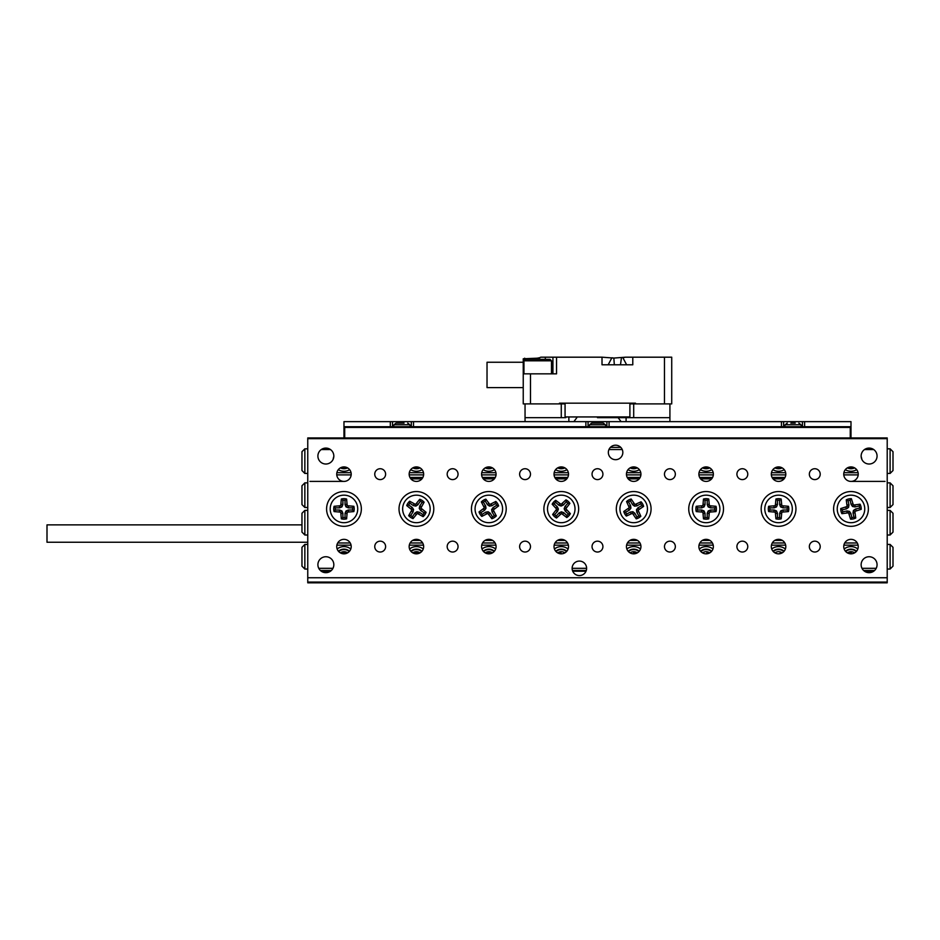 <?xml version="1.0" encoding="UTF-8"?>
<svg xmlns="http://www.w3.org/2000/svg" width="940" height="940" viewBox="0 0 940 940"><rect width="100%" height="100%" fill="white"/><g stroke="black" fill="none" stroke-linecap="round" stroke-linejoin="round"><path stroke-width="1.41" d="M307.756 582.083L307.756 582.812L887.207 582.812L887.207 582.083L307.756 582.083L307.756 577.748L887.207 577.748L887.207 582.083M321.28 571.226L330.445 571.226M572.73 571.226L586.008 571.226M864.518 571.226L873.683 571.226M850.994 437.946L887.207 437.946L887.207 438.674L307.756 438.674L307.756 437.946L343.97 437.946M557.69 552.896A5.793 5.793 0 0 1 564.834 552.896A5.793 5.793 0 0 0 561.262 551.663M637.261 552.896A5.793 5.793 0 0 0 635.205 551.862A5.793 5.793 0 0 1 637.261 552.896M709.7 552.896A5.793 5.793 0 0 0 708.831 552.344A5.793 5.793 0 0 1 709.7 552.896M847.422 552.896A5.793 5.793 0 0 1 854.566 552.896A5.793 5.793 0 0 0 850.994 551.663M610.413 447.37L620.764 447.37M307.756 542.251L47 542.251L47 524.873L301.963 524.873M572.131 568.324A7.238 7.238 0 0 0 579.369 575.574A7.238 7.238 0 0 0 586.619 568.324A7.238 7.238 0 0 0 579.369 561.086A7.238 7.238 0 0 0 572.131 568.324L586.619 568.324M608.345 452.434A7.238 7.238 0 0 0 615.582 459.684A7.238 7.238 0 0 0 622.832 452.434A7.238 7.238 0 0 0 615.582 445.196A7.238 7.238 0 0 0 608.345 452.434M374.755 474.16A5.429 5.429 0 0 0 380.183 479.6A5.429 5.429 0 0 0 385.612 474.16A5.429 5.429 0 0 0 380.183 468.731A5.429 5.429 0 0 0 374.755 474.16M374.755 546.598A5.429 5.429 0 0 0 380.183 552.027A5.429 5.429 0 0 0 385.612 546.598A5.429 5.429 0 0 0 380.183 541.17A5.429 5.429 0 0 0 374.755 546.598M809.34 546.598A5.429 5.429 0 0 0 814.769 552.027A5.429 5.429 0 0 0 820.209 546.598A5.429 5.429 0 0 0 814.769 541.17A5.429 5.429 0 0 0 809.34 546.598M809.34 474.16A5.429 5.429 0 0 0 814.769 479.6A5.429 5.429 0 0 0 820.209 474.16A5.429 5.429 0 0 0 814.769 468.731A5.429 5.429 0 0 0 809.34 474.16M447.181 474.16A5.429 5.429 0 0 0 452.622 479.6A5.429 5.429 0 0 0 458.05 474.16A5.429 5.429 0 0 0 452.622 468.731A5.429 5.429 0 0 0 447.181 474.16M447.181 546.598A5.429 5.429 0 0 0 452.622 552.027A5.429 5.429 0 0 0 458.05 546.598A5.429 5.429 0 0 0 452.622 541.17A5.429 5.429 0 0 0 447.181 546.598M736.913 474.16A5.429 5.429 0 0 0 742.341 479.6A5.429 5.429 0 0 0 747.77 474.16A5.429 5.429 0 0 0 742.341 468.731A5.429 5.429 0 0 0 736.913 474.16M736.913 546.598A5.429 5.429 0 0 0 742.341 552.027A5.429 5.429 0 0 0 747.77 546.598A5.429 5.429 0 0 0 742.341 541.17A5.429 5.429 0 0 0 736.913 546.598M519.62 474.16A5.429 5.429 0 0 0 525.049 479.6A5.429 5.429 0 0 0 530.477 474.16A5.429 5.429 0 0 0 525.049 468.731A5.429 5.429 0 0 0 519.62 474.16M519.62 546.598A5.429 5.429 0 0 0 525.049 552.027A5.429 5.429 0 0 0 530.477 546.598A5.429 5.429 0 0 0 525.049 541.17A5.429 5.429 0 0 0 519.62 546.598M664.474 474.16A5.429 5.429 0 0 0 669.914 479.6A5.429 5.429 0 0 0 675.343 474.16A5.429 5.429 0 0 0 669.914 468.731A5.429 5.429 0 0 0 664.474 474.16M664.474 546.598A5.429 5.429 0 0 0 669.914 552.027A5.429 5.429 0 0 0 675.343 546.598A5.429 5.429 0 0 0 669.914 541.17A5.429 5.429 0 0 0 664.474 546.598M592.047 474.16A5.429 5.429 0 0 0 597.476 479.6A5.429 5.429 0 0 0 602.916 474.16A5.429 5.429 0 0 0 597.476 468.731A5.429 5.429 0 0 0 592.047 474.16M592.047 546.598A5.429 5.429 0 0 0 597.476 552.027A5.429 5.429 0 0 0 602.916 546.598A5.429 5.429 0 0 0 597.476 541.17A5.429 5.429 0 0 0 592.047 546.598M554.024 474.16A7.238 7.238 0 0 0 561.262 481.409A7.238 7.238 0 0 0 568.512 474.16A7.238 7.238 0 0 0 561.262 466.922A7.238 7.238 0 0 0 554.024 474.16M554.024 546.598A7.238 7.238 0 0 0 561.262 553.836A7.238 7.238 0 0 0 568.512 546.598A7.238 7.238 0 0 0 561.262 539.348A7.238 7.238 0 0 0 554.024 546.598M626.451 474.16A7.238 7.238 0 0 0 633.701 481.409A7.238 7.238 0 0 0 640.939 474.16A7.238 7.238 0 0 0 633.701 466.922A7.238 7.238 0 0 0 626.451 474.16M626.451 546.598A7.238 7.238 0 0 0 633.701 553.836A7.238 7.238 0 0 0 640.939 546.598A7.238 7.238 0 0 0 633.701 539.348A7.238 7.238 0 0 0 626.451 546.598M698.878 546.598A7.238 7.238 0 0 0 706.128 553.836A7.238 7.238 0 0 0 713.366 546.598A7.238 7.238 0 0 0 706.128 539.348A7.238 7.238 0 0 0 698.878 546.598M698.878 474.16A7.238 7.238 0 0 0 706.128 481.409A7.238 7.238 0 0 0 713.366 474.16A7.238 7.238 0 0 0 706.128 466.922A7.238 7.238 0 0 0 698.878 474.16M771.317 474.16A7.238 7.238 0 0 0 778.555 481.409A7.238 7.238 0 0 0 785.805 474.16A7.238 7.238 0 0 0 778.555 466.922A7.238 7.238 0 0 0 771.317 474.16M771.317 546.598A7.238 7.238 0 0 0 778.555 553.836A7.238 7.238 0 0 0 785.805 546.598A7.238 7.238 0 0 0 778.555 539.348A7.238 7.238 0 0 0 771.317 546.598M481.586 546.598A7.238 7.238 0 0 0 488.835 553.836A7.238 7.238 0 0 0 496.073 546.598A7.238 7.238 0 0 0 488.835 539.348A7.238 7.238 0 0 0 481.586 546.598M481.586 474.16A7.238 7.238 0 0 0 488.835 481.409A7.238 7.238 0 0 0 496.073 474.16A7.238 7.238 0 0 0 488.835 466.922A7.238 7.238 0 0 0 481.586 474.16M409.159 474.16A7.238 7.238 0 0 0 416.397 481.409A7.238 7.238 0 0 0 423.646 474.16A7.238 7.238 0 0 0 416.397 466.922A7.238 7.238 0 0 0 409.159 474.16M409.159 546.598A7.238 7.238 0 0 0 416.397 553.836A7.238 7.238 0 0 0 423.646 546.598A7.238 7.238 0 0 0 416.397 539.348A7.238 7.238 0 0 0 409.159 546.598M336.731 546.598A7.238 7.238 0 0 0 343.97 553.836A7.238 7.238 0 0 0 351.207 546.598A7.238 7.238 0 0 0 343.97 539.348A7.238 7.238 0 0 0 336.731 546.598M336.731 474.16A7.238 7.238 0 0 0 343.97 481.409A7.238 7.238 0 0 0 351.207 474.16A7.238 7.238 0 0 0 343.97 466.922A7.238 7.238 0 0 0 336.731 474.16M843.744 474.16A7.238 7.238 0 0 0 850.994 481.409A7.238 7.238 0 0 0 858.232 474.16A7.238 7.238 0 0 0 850.994 466.922A7.238 7.238 0 0 0 843.744 474.16M843.744 546.598A7.238 7.238 0 0 0 850.994 553.836A7.238 7.238 0 0 0 858.232 546.598A7.238 7.238 0 0 0 850.994 539.348A7.238 7.238 0 0 0 843.744 546.598M877.067 564.705A7.967 7.967 0 0 1 869.101 572.672A7.967 7.967 0 0 1 861.134 564.705A7.967 7.967 0 0 1 869.101 556.739A7.967 7.967 0 0 1 877.067 564.705M333.829 456.053A7.967 7.967 0 0 1 325.863 464.019A7.967 7.967 0 0 1 317.896 456.053A7.967 7.967 0 0 1 325.863 448.086A7.967 7.967 0 0 1 333.829 456.053M333.829 564.705A7.967 7.967 0 0 1 325.863 572.672A7.967 7.967 0 0 1 317.896 564.705A7.967 7.967 0 0 1 325.863 556.739A7.967 7.967 0 0 1 333.829 564.705M877.067 456.053A7.967 7.967 0 0 1 869.101 464.019A7.967 7.967 0 0 1 861.134 456.053A7.967 7.967 0 0 1 869.101 448.086A7.967 7.967 0 0 1 877.067 456.053M326.591 508.928A17.378 17.378 0 0 0 343.97 526.318A17.378 17.378 0 0 0 361.348 508.928A17.378 17.378 0 0 0 343.97 491.549A17.378 17.378 0 0 0 326.591 508.928M399.018 508.928A17.378 17.378 0 0 0 416.397 526.318A17.378 17.378 0 0 0 433.787 508.928A17.378 17.378 0 0 0 416.397 491.549A17.378 17.378 0 0 0 399.018 508.928M471.445 508.928A17.378 17.378 0 0 0 488.835 526.318A17.378 17.378 0 0 0 506.214 508.928A17.378 17.378 0 0 0 488.835 491.549A17.378 17.378 0 0 0 471.445 508.928M543.884 508.928A17.378 17.378 0 0 0 561.262 526.318A17.378 17.378 0 0 0 578.652 508.928A17.378 17.378 0 0 0 561.262 491.549A17.378 17.378 0 0 0 543.884 508.928M616.311 508.928A17.378 17.378 0 0 0 633.701 526.318A17.378 17.378 0 0 0 651.079 508.928A17.378 17.378 0 0 0 633.701 491.549A17.378 17.378 0 0 0 616.311 508.928M688.738 508.928A17.378 17.378 0 0 0 706.128 526.318A17.378 17.378 0 0 0 723.506 508.928A17.378 17.378 0 0 0 706.128 491.549A17.378 17.378 0 0 0 688.738 508.928M761.177 508.928A17.378 17.378 0 0 0 778.555 526.318A17.378 17.378 0 0 0 795.945 508.928A17.378 17.378 0 0 0 778.555 491.549A17.378 17.378 0 0 0 761.177 508.928M833.604 508.928A17.378 17.378 0 0 0 850.994 526.318A17.378 17.378 0 0 0 868.372 508.928A17.378 17.378 0 0 0 850.994 491.549A17.378 17.378 0 0 0 833.604 508.928M307.756 438.674L307.756 577.748M887.207 438.674L887.207 577.748M855.741 518.01L853.943 517.106L853.003 512.935L853.426 510.479L855.471 509.034L859.642 508.094A8.695 8.695 0 0 0 859.16 505.978L854.989 506.919L852.533 506.496L851.1 504.451L850.148 500.28A8.695 8.695 0 0 0 848.033 500.762L846.235 499.857L847.128 506.496L840.748 508.54A10.246 10.246 0 0 0 841.911 513.687L848.55 512.793L850.594 519.174A10.246 10.246 0 0 0 855.741 518.01L854.848 511.372L861.228 509.327A10.246 10.246 0 0 0 860.065 504.181L853.426 505.074L851.382 498.694A10.246 10.246 0 0 0 846.235 499.857M853.943 517.106A8.695 8.695 0 0 1 851.828 517.587L850.594 519.174M854.014 522.358A13.759 13.759 0 0 1 837.564 511.959A13.759 13.759 0 0 1 847.962 495.509A13.759 13.759 0 0 1 864.412 505.908A13.759 13.759 0 0 1 854.014 522.358M851.828 517.587L850.888 513.404L849.443 514.051M850.888 513.404L849.443 511.372L848.55 512.793M849.443 511.372L846.987 510.949L847.034 512.535M846.987 510.949L842.816 511.889L841.911 513.687M842.816 511.889A8.695 8.695 0 0 1 842.334 509.774L840.748 508.54M848.033 500.762L848.973 504.933L848.55 507.389L846.517 508.834L842.334 509.774M850.148 500.28L851.382 498.694M848.973 504.933L847.386 504.968M848.55 507.389L847.128 506.496M846.517 508.834L845.871 507.377M853.003 512.935L854.589 512.888M853.426 510.479L854.848 511.372M855.471 509.034L856.117 510.479M859.642 508.094L861.228 509.327M859.16 505.978L860.065 504.181M851.1 504.451L852.545 503.816M852.533 506.496L853.426 505.074M854.989 506.919L854.954 505.332M570.357 513.651L568.371 513.945L565.21 511.055L564.153 508.798L564.999 506.449L567.878 503.288A8.695 8.695 0 0 0 566.268 501.831L563.389 504.991L561.133 506.049L558.783 505.203L555.622 502.312A8.695 8.695 0 0 0 554.165 503.922L552.168 504.216L556.703 509.139L552.638 514.462A10.246 10.246 0 0 0 556.539 518.022L561.474 513.499L566.797 517.552A10.246 10.246 0 0 0 570.357 513.651L565.821 508.728L569.887 503.394A10.246 10.246 0 0 0 565.986 499.845L561.051 504.369L555.728 500.315A10.246 10.246 0 0 0 552.168 504.216M568.371 513.945A8.695 8.695 0 0 1 566.902 515.543L566.797 517.552M571.426 518.21A13.759 13.759 0 0 1 551.991 519.103A13.759 13.759 0 0 1 551.098 499.657A13.759 13.759 0 0 1 570.533 498.764A13.759 13.759 0 0 1 571.426 518.21M566.902 515.543L563.741 512.664L562.919 514.015M563.741 512.664L561.391 511.818L561.474 513.499M561.391 511.818L559.136 512.876L560.076 514.145M559.136 512.876L556.257 516.037L556.539 518.022M556.257 516.037A8.695 8.695 0 0 1 554.647 514.568L552.638 514.462M554.165 503.922L557.326 506.801L558.384 509.069L557.538 511.407L554.647 514.568M555.622 502.312L555.728 500.315M557.326 506.801L556.045 507.741M558.384 509.069L556.703 509.139M557.538 511.407L556.174 510.596M565.21 511.055L566.479 510.115M564.153 508.798L565.821 508.728M564.999 506.449L566.35 507.271M567.878 503.288L569.887 503.394M566.268 501.831L565.986 499.845M558.783 505.203L559.606 503.84M561.133 506.049L561.051 504.369M563.389 504.991L562.449 503.711M696.223 511.572L697.504 510.021L701.78 510.021L704.084 510.972L705.035 513.275L705.035 517.552A8.695 8.695 0 0 0 707.209 517.552L707.209 513.275L708.173 510.972L710.476 510.021L714.752 510.021A8.695 8.695 0 0 0 714.752 507.847L716.022 506.296L709.359 505.708L708.76 499.034A10.246 10.246 0 0 0 703.484 499.034L702.897 505.708L696.223 506.296A10.246 10.246 0 0 0 696.223 511.572L702.897 512.159L703.484 518.833A10.246 10.246 0 0 0 708.76 518.833L709.359 512.159L716.022 511.572A10.246 10.246 0 0 0 716.022 506.296M697.504 510.021A8.695 8.695 0 0 1 697.504 507.847L696.223 506.296M692.369 508.928A13.759 13.759 0 0 1 706.128 495.169A13.759 13.759 0 0 1 719.887 508.928A13.759 13.759 0 0 1 706.128 522.699A13.759 13.759 0 0 1 692.369 508.928M697.504 507.847L701.78 507.847L701.475 506.296M701.78 507.847L704.084 506.895L702.897 505.708M704.084 506.895L705.035 504.58L703.484 504.275M705.035 504.58L705.035 500.303L703.484 499.034M705.035 500.303A8.695 8.695 0 0 1 707.209 500.303L708.76 499.034M714.752 507.847L710.476 507.847L708.173 506.895L707.209 504.58L707.209 500.303M714.752 510.021L716.022 511.572M710.476 507.847L710.781 506.296M708.173 506.895L709.359 505.708M707.209 504.58L708.76 504.275M701.78 510.021L701.475 511.572M704.084 510.972L702.897 512.159M705.035 513.275L703.484 513.593M705.035 517.552L703.484 518.833M707.209 517.552L708.76 518.833M710.476 510.021L710.781 511.572M708.173 510.972L709.359 512.159M707.209 513.275L708.76 513.593M768.661 511.572L769.931 510.021L774.207 510.021L776.522 510.972L777.474 513.275L777.474 517.552A8.695 8.695 0 0 0 779.648 517.552L779.648 513.275L780.6 510.972L782.903 510.021L787.18 510.021A8.695 8.695 0 0 0 787.18 507.847L788.46 506.296L781.786 505.708L781.199 499.034A10.246 10.246 0 0 0 775.923 499.034L775.324 505.708L768.661 506.296A10.246 10.246 0 0 0 768.661 511.572L775.324 512.159L775.923 518.833A10.246 10.246 0 0 0 781.199 518.833L781.786 512.159L788.46 511.572A10.246 10.246 0 0 0 788.46 506.296M769.931 510.021A8.695 8.695 0 0 1 769.931 507.847L768.661 506.296M764.796 508.928A13.759 13.759 0 0 1 778.555 495.169A13.759 13.759 0 0 1 792.326 508.928A13.759 13.759 0 0 1 778.555 522.699A13.759 13.759 0 0 1 764.796 508.928M769.931 507.847L774.207 507.847L773.902 506.296M774.207 507.847L776.522 506.895L775.324 505.708M776.522 506.895L777.474 504.58L775.923 504.275M777.474 504.58L777.474 500.303L775.923 499.034M777.474 500.303A8.695 8.695 0 0 1 779.648 500.303L781.199 499.034M787.18 507.847L782.903 507.847L780.6 506.895L779.648 504.58L779.648 500.303M787.18 510.021L788.46 511.572M782.903 507.847L783.208 506.296M780.6 506.895L781.786 505.708M779.648 504.58L781.199 504.275M774.207 510.021L773.902 511.572M776.522 510.972L775.324 512.159M777.474 513.275L775.923 513.593M777.474 517.552L775.923 518.833M779.648 517.552L781.199 518.833M782.903 510.021L783.208 511.572M780.6 510.972L781.786 512.159M779.648 513.275L781.199 513.593M626.557 501.584L628.531 501.937L630.623 505.673L630.916 508.152L629.377 510.103L625.641 512.194A8.695 8.695 0 0 0 626.698 514.086L630.434 512.006L632.914 511.713L634.864 513.252L636.956 516.988A8.695 8.695 0 0 0 638.859 515.931L640.833 516.283L638.096 510.173L643.618 506.402A10.246 10.246 0 0 0 641.045 501.796L634.935 504.533L631.163 499.011A10.246 10.246 0 0 0 626.557 501.584L629.295 507.694L623.772 511.466A10.246 10.246 0 0 0 626.346 516.072L632.456 513.322L636.227 518.856A10.246 10.246 0 0 0 640.833 516.283M628.531 501.937A8.695 8.695 0 0 1 630.434 500.879L631.163 499.011M626.98 496.919A13.759 13.759 0 0 1 645.709 502.207A13.759 13.759 0 0 1 640.41 520.936A13.759 13.759 0 0 1 621.681 515.649A13.759 13.759 0 0 1 626.98 496.919M630.434 500.879L632.526 504.604L633.725 503.582M632.526 504.604L634.477 506.155L634.935 504.533M634.477 506.155L636.956 505.861L636.474 504.357M636.956 505.861L640.692 503.77L641.045 501.796M640.692 503.77A8.695 8.695 0 0 1 641.75 505.673L643.618 506.402M638.859 515.931L636.768 512.194L636.474 509.715L638.013 507.753L641.75 505.673M636.956 516.988L636.227 518.856M636.768 512.194L638.272 511.701M636.474 509.715L638.096 510.173M638.013 507.753L639.047 508.963M630.623 505.673L629.118 506.155M630.916 508.152L629.295 507.694M629.377 510.103L628.343 508.904M625.641 512.194L623.772 511.466M626.698 514.086L626.346 516.072M634.864 513.252L633.666 514.286M632.914 511.713L632.456 513.322M630.434 512.006L630.916 513.51M496.32 515.931L494.322 515.672L492.055 512.042L491.644 509.586L493.089 507.553L496.72 505.285A8.695 8.695 0 0 0 495.568 503.44L491.937 505.708L489.481 506.12L487.449 504.674L485.181 501.044A8.695 8.695 0 0 0 483.336 502.195L481.351 501.937L484.382 507.906L479.036 511.936A10.246 10.246 0 0 0 481.832 516.413L487.801 513.381L491.843 518.727A10.246 10.246 0 0 0 496.32 515.931L493.277 509.962L498.623 505.92A10.246 10.246 0 0 0 495.827 501.443L489.858 504.486L485.827 499.14A10.246 10.246 0 0 0 481.351 501.937M494.322 515.672A8.695 8.695 0 0 1 492.478 516.824L491.843 518.727M496.12 520.607A13.759 13.759 0 0 1 477.156 516.225A13.759 13.759 0 0 1 481.538 497.26A13.759 13.759 0 0 1 500.503 501.643A13.759 13.759 0 0 1 496.12 520.607M492.478 516.824L490.21 513.193L489.059 514.274M490.21 513.193L488.177 511.748L487.801 513.381M488.177 511.748L485.721 512.159L486.286 513.639M485.721 512.159L482.091 514.427L481.832 516.413M482.091 514.427A8.695 8.695 0 0 1 480.939 512.582L479.036 511.936M483.336 502.195L485.604 505.826L486.015 508.281L484.57 510.314L480.939 512.582M485.181 501.044L485.827 499.14M485.604 505.826L484.123 506.378M486.015 508.281L484.382 507.906M484.57 510.314L483.489 509.163M492.055 512.042L493.535 511.478M491.644 509.586L493.277 509.962M493.089 507.553L494.182 508.704M496.72 505.285L498.623 505.92M495.568 503.44L495.827 501.443M487.449 504.674L488.6 503.582M489.481 506.12L489.858 504.486M491.937 505.708L491.385 504.228M413.048 518.61L412.472 516.683L414.869 513.146L416.949 511.771L419.393 512.265L422.941 514.662A8.695 8.695 0 0 0 424.152 512.864L420.615 510.467L419.24 508.387L419.734 505.943L422.13 502.395A8.695 8.695 0 0 0 420.333 501.173L419.757 499.257L415.527 504.451L409.676 501.208A10.246 10.246 0 0 0 406.726 505.579L411.92 509.797L408.677 515.661A10.246 10.246 0 0 0 413.048 518.61L417.266 513.416L423.129 516.659A10.246 10.246 0 0 0 426.079 512.288L420.885 508.058L424.128 502.207A10.246 10.246 0 0 0 419.757 499.257M412.472 516.683A8.695 8.695 0 0 1 410.674 515.472L408.677 515.661M408.7 520.337A13.759 13.759 0 0 1 404.999 501.231A13.759 13.759 0 0 1 424.105 497.53A13.759 13.759 0 0 1 427.806 516.636A13.759 13.759 0 0 1 408.7 520.337M410.674 515.472L413.071 511.924L411.603 511.313M413.071 511.924L413.565 509.48L411.92 509.797M413.565 509.48L412.19 507.4L411.062 508.517M412.19 507.4L408.642 505.003L406.726 505.579M408.642 505.003A8.695 8.695 0 0 1 409.863 503.206L409.676 501.208M420.333 501.173L417.936 504.721L415.856 506.096L413.412 505.603L409.863 503.206M422.13 502.395L424.128 502.207M417.936 504.721L416.82 503.593M415.856 506.096L415.527 504.451M413.412 505.603L414.023 504.134M414.869 513.146L415.985 514.262M416.949 511.771L417.266 513.416M419.393 512.265L418.782 513.722M422.941 514.662L423.129 516.659M424.152 512.864L426.079 512.288M419.734 505.943L421.19 506.554M419.24 508.387L420.885 508.058M420.615 510.467L421.731 509.351M334.076 511.572L335.345 510.021L339.622 510.021L341.925 510.972L342.889 513.275L342.889 517.552A8.695 8.695 0 0 0 345.051 517.552L345.051 513.275L346.014 510.972L348.317 510.021L352.594 510.021A8.695 8.695 0 0 0 352.594 507.847L353.863 506.296L347.201 505.708L346.613 499.034A10.246 10.246 0 0 0 341.326 499.034L340.738 505.708L334.076 506.296A10.246 10.246 0 0 0 334.076 511.572L340.738 512.159L341.326 518.833A10.246 10.246 0 0 0 346.613 518.833L347.201 512.159L353.863 511.572A10.246 10.246 0 0 0 353.863 506.296M335.345 510.021A8.695 8.695 0 0 1 335.345 507.847L334.076 506.296M330.21 508.928A13.759 13.759 0 0 1 343.97 495.169A13.759 13.759 0 0 1 357.729 508.928A13.759 13.759 0 0 1 343.97 522.699A13.759 13.759 0 0 1 330.21 508.928M335.345 507.847L339.622 507.847L339.316 506.296M339.622 507.847L341.925 506.895L340.738 505.708M341.925 506.895L342.889 504.58L341.326 504.275M342.889 504.58L342.889 500.303L341.326 499.034M342.889 500.303A8.695 8.695 0 0 1 345.051 500.303L346.613 499.034M352.594 507.847L348.317 507.847L346.014 506.895L345.051 504.58L345.051 500.303M352.594 510.021L353.863 511.572M348.317 507.847L348.623 506.296M346.014 506.895L347.201 505.708M345.051 504.58L346.613 504.275M339.622 510.021L339.316 511.572M341.925 510.972L340.738 512.159M342.889 513.275L341.326 513.593M342.889 517.552L341.326 518.833M345.051 517.552L346.613 518.833M348.317 510.021L348.623 511.572M346.014 510.972L347.201 512.159M345.051 513.275L346.613 513.593M890.098 544.424L893 547.315L893 566.15L890.098 569.053L890.098 544.424L887.207 544.424M890.098 569.053L887.207 569.053M304.854 569.053L301.963 566.15L301.963 547.315L304.854 544.424L304.854 569.053L307.756 569.053M304.854 544.424L307.756 544.424M785.382 549.007A10.869 10.869 0 0 0 771.728 549.007M857.82 549.007A10.869 10.869 0 0 0 844.155 549.007M712.955 549.007A10.869 10.869 0 0 0 699.301 549.007M640.528 549.007A10.869 10.869 0 0 0 626.863 549.007M568.089 549.007A10.869 10.869 0 0 0 554.436 549.007M495.662 549.007A10.869 10.869 0 0 0 482.009 549.007M423.235 549.007A10.869 10.869 0 0 0 409.57 549.007M350.796 549.007A10.869 10.869 0 0 0 337.143 549.007M337.695 542.979L350.244 542.979M410.134 542.979L422.671 542.979M482.561 542.979L495.11 542.979M554.988 542.979L567.537 542.979M627.427 542.979L639.964 542.979M699.854 542.979L712.402 542.979M772.281 542.979L784.83 542.979M844.719 542.979L857.268 542.979M874.564 570.498L863.625 570.498M586.278 570.498L572.46 570.498M331.327 570.498L320.387 570.498M318.766 568.324L332.96 568.324M858.091 545.153L843.897 545.153M785.652 545.153L771.458 545.153M713.225 545.153L699.031 545.153M640.786 545.153L626.604 545.153M568.359 545.153L554.165 545.153M495.932 545.153L481.738 545.153M423.494 545.153L409.299 545.153M351.066 545.153L336.873 545.153M862.004 568.324L876.198 568.324M304.854 473.443L301.963 470.541L301.963 451.705L304.854 448.815L304.854 473.443L307.756 473.443M304.854 448.815L307.756 448.815M890.098 448.815L893 451.705L893 470.541L890.098 473.443L890.098 448.815L887.207 448.815M890.098 473.443L887.207 473.443M410.721 469.671A10.869 10.869 0 0 0 422.084 469.671M338.294 469.671A10.869 10.869 0 0 0 349.645 469.671M483.16 469.671A10.869 10.869 0 0 0 494.511 469.671M555.587 469.671A10.869 10.869 0 0 0 566.938 469.671M628.014 469.671A10.869 10.869 0 0 0 639.376 469.671M700.453 469.671A10.869 10.869 0 0 0 711.803 469.671M772.88 469.671A10.869 10.869 0 0 0 784.23 469.671M845.318 469.671A10.869 10.869 0 0 0 856.669 469.671M858.197 474.888L843.779 474.888M785.769 474.888L771.352 474.888M713.331 474.888L698.925 474.888M640.904 474.888L626.486 474.888M568.465 474.888L554.06 474.888M496.038 474.888L481.621 474.888M423.611 474.888L409.194 474.888M351.172 474.888L336.767 474.888M861.792 459.237A10.869 10.869 0 0 0 861.146 456.546M333.818 456.546A10.869 10.869 0 0 0 333.171 459.237M622.221 449.543L608.944 449.543M873.683 449.543L864.518 449.543M336.873 472.714L351.066 472.714M409.299 472.714L423.494 472.714M481.738 472.714L495.932 472.714M554.165 472.714L568.359 472.714M626.604 472.714L640.786 472.714M699.031 472.714L713.225 472.714M771.458 472.714L785.652 472.714M843.897 472.714L858.091 472.714M330.445 449.543L321.28 449.543M304.854 510.385L304.854 535.013L301.963 532.111L301.963 513.275L304.854 510.385L307.756 510.385M304.854 482.855L304.854 507.483L301.963 504.58L301.963 485.757L304.854 482.855L307.756 482.855M304.854 507.483L307.756 507.483M304.854 535.013L307.756 535.013M890.098 535.013L890.098 510.385L893 513.275L893 532.111L890.098 535.013L887.207 535.013M890.098 507.483L890.098 482.855L893 485.757L893 504.58L890.098 507.483L887.207 507.483M890.098 482.855L887.207 482.855M890.098 510.385L887.207 510.385M309.93 481.409L343.97 481.409M850.994 481.409L885.034 481.409M782.374 540.441L774.748 540.441M709.947 540.441L702.309 540.441M637.508 540.441L629.882 540.441M565.081 540.441L557.444 540.441M492.642 540.441L485.017 540.441M420.215 540.441L412.589 540.441M784.066 478.871L773.056 478.871M711.627 478.871L700.617 478.871M639.2 478.871L628.19 478.871M566.773 478.871L555.763 478.871M494.334 478.871L483.325 478.871M421.907 478.871L410.897 478.871M785.029 477.426L772.093 477.426M712.591 477.426L699.654 477.426M640.164 477.426L627.227 477.426M567.736 477.426L554.8 477.426M495.298 477.426L482.361 477.426M422.871 477.426L409.934 477.426M347.6 467.897A8.331 8.331 0 0 1 340.339 467.897M420.039 467.897A8.331 8.331 0 0 1 412.766 467.897M492.466 467.897A8.331 8.331 0 0 1 485.204 467.897M564.893 467.897A8.331 8.331 0 0 1 557.631 467.897M637.332 467.897A8.331 8.331 0 0 1 630.059 467.897M709.759 467.897A8.331 8.331 0 0 1 702.497 467.897M782.186 467.897A8.331 8.331 0 0 1 774.924 467.897M854.625 467.897A8.331 8.331 0 0 1 847.351 467.897M845.436 551.251A8.331 8.331 0 0 1 856.54 551.251M851.664 553.813L851.299 552.203L848.479 552.826L848.609 553.437M773.009 551.251A8.331 8.331 0 0 1 784.113 551.251M781.41 553.261L780.47 552.544L779.542 553.778M700.582 551.251A8.331 8.331 0 0 1 711.674 551.251M708.995 553.249L707.221 552.297L706.41 553.836M628.143 551.251A8.331 8.331 0 0 1 639.247 551.251M636.309 553.355L633.619 552.191L633.184 553.824M555.716 551.251A8.331 8.331 0 0 1 566.808 551.251M561.368 553.836L560.71 552.215L558.278 553.202M483.278 551.251A8.331 8.331 0 0 1 494.381 551.251M489.799 553.778L489.587 552.238L486.72 552.626L486.849 553.566M410.851 551.251A8.331 8.331 0 0 1 421.954 551.251M417.853 553.695L417.853 552.391L414.951 552.391L414.951 553.695M338.423 551.251A8.331 8.331 0 0 1 349.515 551.251M345.415 553.695L345.415 552.391L342.524 552.391L342.524 553.695M523.956 360.807L525.413 359.362L550.041 359.362L551.486 360.807L523.956 360.807L523.956 373.85M534.167 359.362L531.452 359.362M795.216 423.106L790.869 423.106M793.043 423.106L791.598 423.106M404.082 423.106L396.845 423.106M399.747 423.106L401.909 423.106M589.145 426.725L589.58 424.739L591.683 423.106L603.269 423.106L605.384 424.739L589.591 424.739M595.913 423.106L592.329 423.106M523.239 387.609L487.026 387.609L487.026 362.253L523.239 362.253M565.069 403.178L565.069 416.949L629.894 416.949L629.894 403.178M597.476 417.666L629.166 417.666L597.476 417.666M523.239 364.849L523.239 373.85L523.239 364.849M626.627 364.791L602.011 364.791L602.011 357.188L613.843 358.07L625.523 357.188L622.914 357.788L626.627 364.791L632.784 364.791L632.784 357.188L625.523 357.188L671.724 357.188L671.724 403.906L669.914 403.906L669.914 417.666L633.701 417.666L633.701 403.906L664.474 403.906L664.474 357.188M523.956 364.791L523.239 364.791L523.239 358.774L537.093 358.187L536.341 359.362M525.049 421.649L525.049 403.906L523.239 403.906L523.239 373.85L530.477 373.85L530.477 403.906L559.453 403.906L559.453 403.178L635.511 403.178L635.511 403.906M602.011 357.188L556.551 357.188L556.551 373.85L530.477 373.85M545.329 359.362L545.329 357.188L540.782 357.188L556.551 357.188M621.411 358.058L620.482 364.791M614.325 364.791L613.843 358.07L611.881 357.788L608.168 364.791M552.932 357.188L552.932 373.85L552.932 357.188M539.736 359.362L539.548 357.752L540.782 357.188M537.093 358.187L539.548 357.752L538.526 359.362M629.894 416.949L629.166 417.666L633.701 417.666M664.474 403.906L669.914 403.906M568.865 417.666L568.865 421.649M576.831 417.666L573.87 421.649M621.093 421.649L618.12 417.666M669.914 421.649L669.914 417.666M633.701 403.906L629.894 403.906M525.049 403.906L530.477 403.906M559.453 403.906L561.262 403.906L561.262 417.666L565.798 417.666L565.069 416.949M565.069 403.906L561.262 403.906M626.099 421.649L626.099 417.666M525.049 417.666L561.262 417.666M781.457 426.725L781.457 421.649L606.899 421.649L606.899 426.725L606.899 421.649L588.064 421.649L588.064 426.725L588.064 421.649L413.506 421.649L413.506 426.725M802.466 426.725L802.466 421.649L783.631 421.649L783.631 426.725M392.497 426.725L392.497 421.649L392.497 426.725M411.332 426.725L411.332 421.649L343.97 421.649L343.97 426.725L850.994 426.725L850.994 421.649L804.628 421.649L804.628 426.725M781.457 421.649L783.631 421.649M802.466 421.649L804.628 421.649M411.332 421.649L413.506 421.649M850.265 437.946L850.265 427.441L344.698 427.441L344.698 437.946L850.265 437.946L850.994 438.674L850.994 426.725L850.265 427.441M344.698 437.946L343.97 438.674L343.97 426.725L344.698 427.441M347.13 467.65A7.896 7.896 0 0 1 340.809 467.65M419.557 467.65A7.896 7.896 0 0 1 413.248 467.65M491.984 467.65A7.896 7.896 0 0 1 485.674 467.65M564.423 467.65A7.896 7.896 0 0 1 558.101 467.65M636.85 467.65A7.896 7.896 0 0 1 630.54 467.65M709.289 467.65A7.896 7.896 0 0 1 702.967 467.65M781.716 467.65A7.896 7.896 0 0 1 775.406 467.65M854.143 467.65A7.896 7.896 0 0 1 847.833 467.65M845.73 551.569A7.896 7.896 0 0 1 856.258 551.569M773.291 551.569A7.896 7.896 0 0 1 783.819 551.569M774.983 552.896A5.793 5.793 0 0 1 782.057 552.849M700.864 551.569A7.896 7.896 0 0 1 711.392 551.569M702.556 552.896A5.793 5.793 0 0 1 708.831 552.344M628.425 551.569A7.896 7.896 0 0 1 638.965 551.569M630.129 552.896A5.793 5.793 0 0 1 635.205 551.862M555.998 551.569A7.896 7.896 0 0 1 566.526 551.569M483.571 551.569A7.896 7.896 0 0 1 494.099 551.569M485.263 552.896A5.793 5.793 0 0 1 492.407 552.896M411.132 551.569A7.896 7.896 0 0 1 421.661 551.569M412.825 552.896A5.793 5.793 0 0 1 419.969 552.896M338.706 551.569A7.896 7.896 0 0 1 349.234 551.569M340.397 552.896A5.793 5.793 0 0 1 347.541 552.896M801.374 426.725L800.951 424.739L785.147 424.739L787.25 423.106M410.24 426.725L409.816 424.739L394.013 424.739L396.116 423.106M524.685 358.187L524.685 359.55M609.073 421.649L609.073 426.725M390.323 426.725L390.323 421.649M585.89 426.725L585.89 421.649M551.486 360.807L551.486 373.85M800.951 424.739L798.836 423.106M784.712 426.725L785.147 424.739M409.816 424.739L407.713 423.106M393.59 426.725L394.013 424.739M605.807 426.725L605.384 424.739"/></g></svg>
